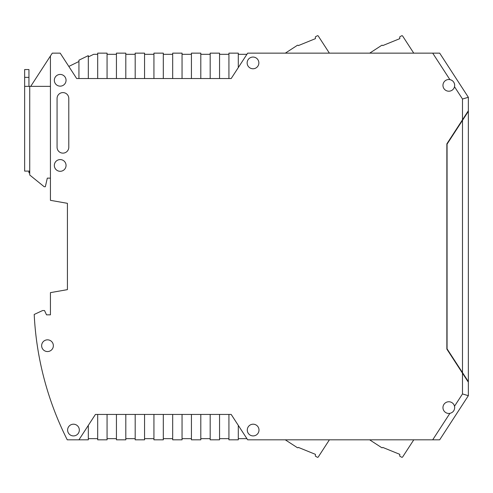 <?xml version="1.0" encoding="UTF-8"?>
<svg xmlns="http://www.w3.org/2000/svg" width="493" height="493" viewBox="0 0 493 493"><rect width="100%" height="100%" fill="white"/><g stroke="black" fill="none" stroke-linecap="round" stroke-linejoin="round"><path stroke-width="0.74" d="M50.428 314.836L46.521 314.836L50.428 314.836L50.428 292.639L67.418 289.644L67.418 203.326L67.418 289.644L57.847 291.332M463.66 118.56L468.35 111.344L468.35 97.281L439.688 53.145L247.671 53.145L231.186 78.535L76.68 78.535L60.195 53.145L52.283 53.145L50.428 55.999L50.428 200.331L67.418 203.326M46.521 314.836L44.518 310.541L42.614 310.541L34.202 314.46A312.463 312.463 0 0 0 67.251 439.818L78.942 439.818L95.426 414.434L231.186 414.434L247.671 439.818L439.688 439.818L468.35 395.682L462.489 393.95L462.489 373.189L468.35 382.211L463.66 374.409M468.35 111.344L468.35 381.625L447.065 348.847L447.065 144.122L468.35 111.344M369.633 439.818L381.681 447.644A0.783 0.783 0 0 0 382.759 447.416L399.805 454.355L399.712 456.093L401.592 457.202A0.783 0.783 0 0 0 402.645 456.956L413.775 439.818M369.688 53.145L381.681 45.356A0.783 0.783 0 0 1 382.759 45.584L399.805 38.645L399.712 36.907L401.592 35.798A0.783 0.783 0 0 1 402.645 36.044L413.75 53.145M285.268 439.818L297.316 447.644A0.783 0.783 0 0 0 298.394 447.416L315.44 454.355L315.347 456.093L317.227 457.202A0.783 0.783 0 0 0 318.281 456.956L329.404 439.818M41.64 345.692A5.861 5.861 0 0 1 47.501 339.831A5.861 5.861 0 0 1 53.355 345.692A5.861 5.861 0 0 1 47.501 351.552A5.861 5.861 0 0 1 41.64 345.692M247.283 430.056A5.861 5.861 0 0 1 253.137 424.196A5.861 5.861 0 0 1 258.998 430.056A5.861 5.861 0 0 1 253.137 435.917A5.861 5.861 0 0 1 247.283 430.056M247.147 62.907A5.861 5.861 0 0 1 253.008 57.052A5.861 5.861 0 0 1 258.862 62.907A5.861 5.861 0 0 1 253.008 68.767A5.861 5.861 0 0 1 247.147 62.907M54.335 165.438A5.861 5.861 0 0 1 60.195 159.578A5.861 5.861 0 0 1 66.05 165.438A5.861 5.861 0 0 1 60.195 171.299A5.861 5.861 0 0 1 54.335 165.438M67.615 430.056A5.861 5.861 0 0 1 73.475 424.196A5.861 5.861 0 0 1 79.33 430.056A5.861 5.861 0 0 1 73.475 435.917A5.861 5.861 0 0 1 67.615 430.056M54.335 80.291A5.861 5.861 0 0 1 60.195 74.431A5.861 5.861 0 0 1 66.05 80.291A5.861 5.861 0 0 1 60.195 86.152A5.861 5.861 0 0 1 54.335 80.291M454.682 407.6C454.466 410.663 452.87 412.586 449.887 413.356A5.861 5.861 0 0 1 442.96 407.6A5.861 5.861 0 0 1 454.515 406.226L454.682 407.6A5.861 5.861 0 0 0 454.515 406.226L462.489 393.95M462.489 373.189L446.868 349.13L446.868 143.833L462.489 119.781L462.489 99.019L454.515 86.737A5.861 5.861 0 0 0 454.682 85.369L454.515 86.737A5.861 5.861 0 0 1 442.96 85.369A5.861 5.861 0 0 1 449.887 79.607C452.864 80.377 454.466 82.3 454.682 85.369A5.861 5.861 0 0 0 449.887 79.607L432.7 53.145M57.071 98.452A5.861 5.861 0 0 1 62.925 92.592A5.861 5.861 0 0 1 68.786 98.452L68.786 147.278A5.861 5.861 0 0 1 62.925 153.132A5.861 5.861 0 0 1 57.071 147.278L57.071 98.452M210.178 414.434L210.178 439.818L219.551 439.818L219.551 414.434M191.426 414.434L191.426 439.818L200.805 439.818L200.805 414.434M172.679 414.434L172.679 439.818L182.053 439.818L182.053 414.434M153.933 414.434L153.933 439.818L163.306 439.818L163.306 414.434M135.187 414.434L135.187 439.818L144.56 439.818L144.56 414.434M116.434 414.434L116.434 439.818L125.807 439.818L125.807 414.434M97.688 414.434L97.688 439.818L107.061 439.818L107.061 414.434M88.315 425.385L88.315 439.818L78.942 439.818M88.315 78.535L88.315 55.623L78.942 60.195L78.942 78.535M107.061 78.535L107.061 53.145L97.688 53.145L97.688 78.535M116.434 78.535L116.434 53.145L125.807 53.145L125.807 78.535M135.187 78.535L135.187 53.145L144.56 53.145L144.56 78.535M153.933 78.535L153.933 53.145L163.306 53.145L163.306 78.535M172.679 78.535L172.679 53.145L182.053 53.145L182.053 78.535M191.426 78.535L191.426 53.145L200.805 53.145L200.805 78.535M210.178 78.535L210.178 53.145L219.551 53.145L219.551 78.535M462.489 99.019L468.35 97.281M462.489 119.781L468.35 110.759M463.469 118.862L463.469 118.277L462.687 119.479L462.687 120.064M462.687 372.905L462.687 373.491L463.469 374.692L463.469 374.107M468.35 395.682L468.35 382.211M246.913 438.647L238.298 438.647M228.925 414.434L228.925 439.818L238.298 439.818L238.298 425.385M219.551 438.647L228.925 438.647M200.805 438.647L210.178 438.647M182.053 438.647L191.426 438.647M163.306 438.647L172.679 438.647M144.56 438.647L153.933 438.647M125.807 438.647L135.187 438.647M107.061 438.647L116.434 438.647M88.315 438.647L97.688 438.647M28.945 171.102L28.945 172.858L29.728 172.858M50.428 55.999L30.72 86.343M68.823 66.432L78.942 61.496M88.315 56.923L93.664 54.316L97.688 54.316M116.434 54.316L107.061 54.316M135.187 54.316L125.807 54.316M153.933 54.316L144.56 54.316M172.679 54.316L163.306 54.316M191.426 54.316L182.053 54.316M210.178 54.316L200.805 54.316M228.925 54.316L219.551 54.316M238.298 54.316L246.913 54.316M228.925 78.535L228.925 53.145L238.298 53.145L238.298 67.578M285.318 53.145L297.316 45.356A0.783 0.783 0 0 1 298.394 45.584L315.44 38.645L315.347 36.907L317.227 35.798A0.783 0.783 0 0 1 318.281 36.044L329.386 53.145M28.945 77.364L28.945 69.55L24.65 69.55L24.65 77.364L28.945 77.364L28.945 86.343M50.428 178.133L47.303 178.133L45.35 186.724L44.179 186.724L29.728 175.009L29.728 171.102L24.65 171.102L24.65 77.364M24.65 86.343L50.428 86.343M462.489 120.366L462.489 372.603M432.7 439.818L449.887 413.356M29.728 171.102L29.728 86.343"/></g></svg>
